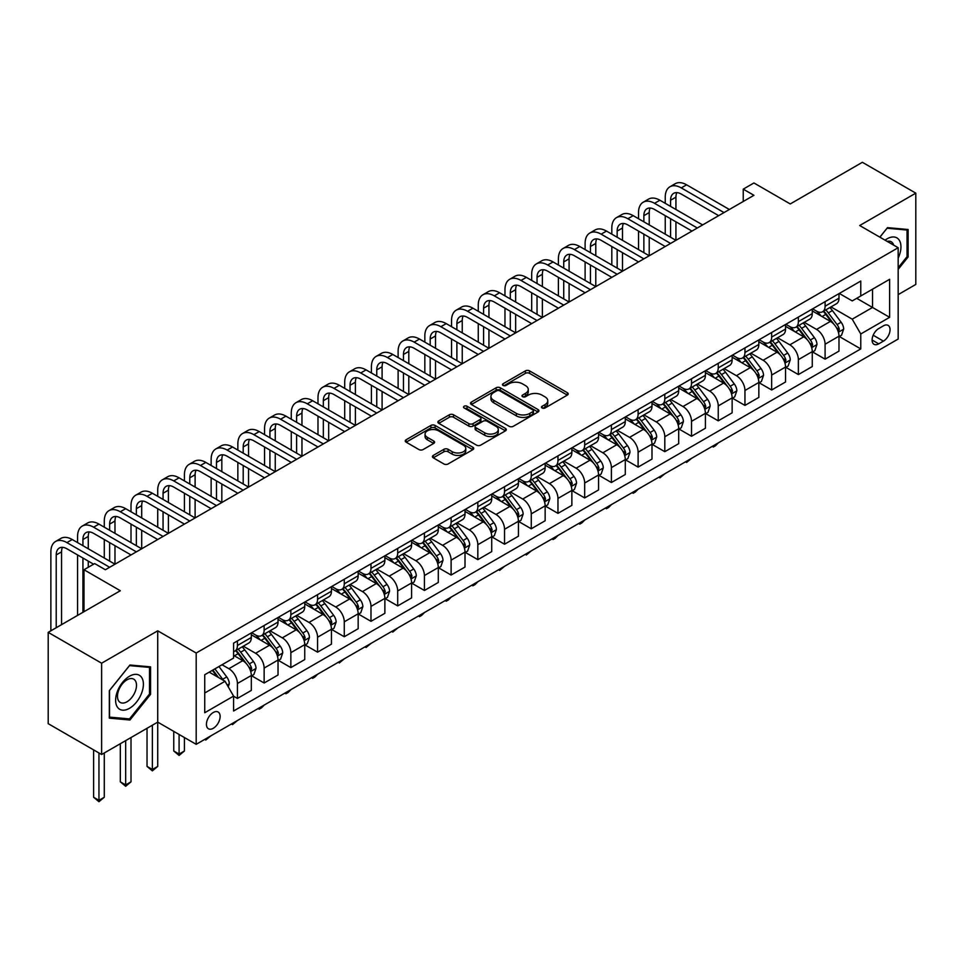 <?xml version="1.0" encoding="UTF-8"?>
<svg xmlns="http://www.w3.org/2000/svg" width="964" height="964" viewBox="0 0 964 964"><rect width="100%" height="100%" fill="white"/><g stroke="black" fill="none" stroke-linecap="round" stroke-linejoin="round"><path stroke-width="1.45" d="M542.105 407.977A2.073 1.193 0 0 0 545.046 407.977L567.326 395.107A2.964 1.711 0 0 0 568.206 393.902A2.964 1.711 0 0 0 567.326 392.685L529.573 370.887A2.964 1.711 0 0 0 525.38 370.887L503.1 383.756A2.073 1.193 0 0 0 502.485 384.6A2.073 1.193 0 0 0 503.1 385.455A2.073 1.193 0 0 0 506.028 385.455L508.92 383.793A9.495 5.483 0 0 1 522.343 383.793L525.488 385.6A9.495 5.483 0 0 1 528.26 389.48A9.495 5.483 0 0 1 525.488 393.36L522.596 395.023A2.073 1.193 0 0 0 521.994 395.867A2.073 1.193 0 0 0 522.596 396.71A2.073 1.193 0 0 0 525.537 396.71L528.417 395.047A9.495 5.483 0 0 1 541.84 395.047L544.997 396.867A9.495 5.483 0 0 1 547.769 400.747A9.495 5.483 0 0 1 544.997 404.615L542.105 406.278A2.073 1.193 0 0 0 541.503 407.133A2.073 1.193 0 0 0 542.105 407.977L542.105 406.278M213.285 728.29A9.676 5.579 120 0 0 219.599 719.771A9.676 5.579 120 0 0 218.117 712.01A9.676 5.579 120 0 0 213.285 712.492A9.676 5.579 120 0 0 206.959 721.012A9.676 5.579 120 0 0 208.441 728.772A9.676 5.579 120 0 0 213.285 728.29M433.294 455.418A2.964 1.711 0 0 0 432.426 456.635A2.964 1.711 0 0 0 433.294 457.84L443.886 463.961A2.964 1.711 0 0 0 448.091 463.961L472.842 449.67A2.964 1.711 0 0 0 473.71 448.453A2.964 1.711 0 0 0 472.842 447.248L435.077 425.449A2.964 1.711 0 0 0 430.884 425.449L406.133 439.741A2.964 1.711 0 0 0 405.266 440.946A2.964 1.711 0 0 0 406.133 442.163L418.93 449.549A2.964 1.711 0 0 0 423.124 449.549L433.716 443.428A2.964 1.711 0 0 0 434.583 442.223A2.964 1.711 0 0 0 433.716 441.006L427.377 437.343A7.941 4.579 0 0 1 425.052 434.101A7.941 4.579 0 0 1 429.944 429.872A7.941 4.579 0 0 1 438.596 430.872L463.455 445.211A7.941 4.579 0 0 1 465.769 448.453A7.941 4.579 0 0 1 460.876 452.694A7.941 4.579 0 0 1 452.224 451.694L448.091 449.308A2.964 1.711 0 0 0 443.886 449.308L433.294 455.418L433.294 457.84L443.886 451.767L443.886 449.308M898.171 294.623L915.8 284.44L915.8 193.149L862.382 162.301L790.251 203.946L753.932 182.967L743.244 189.137L753.932 195.306L105.365 569.748L94.677 563.578L83.989 569.748L83.989 611.694M101.618 663.208L101.618 754.511L157.722 722.12L157.722 630.817L101.618 663.208L48.2 632.36L120.319 590.727L83.989 569.748M157.722 630.817L196.186 653.026L898.171 247.736L898.171 339.039L196.186 744.329L196.186 653.026M915.8 193.149L859.707 225.528L898.171 247.736M509.125 426.293A2.964 1.711 0 0 0 513.318 426.293L538.069 412.002A2.964 1.711 0 0 0 538.936 410.797A2.964 1.711 0 0 0 538.069 409.579L500.316 387.781A2.964 1.711 0 0 0 496.123 387.781L471.372 402.072A2.964 1.711 0 0 0 470.504 403.289A2.964 1.711 0 0 0 471.372 404.494L509.125 426.293M464.961 408.423A2.073 1.193 0 0 1 467.07 408.724L505.413 430.86L480.699 445.127A2.964 1.711 0 0 1 476.505 445.127L438.753 423.329L438.753 420.907A2.964 1.711 0 0 0 437.885 422.112A2.964 1.711 0 0 0 438.753 423.329M438.753 420.907L449.344 414.785A2.964 1.711 0 0 1 453.538 414.785L468.853 423.63A2.964 1.711 0 0 0 473.047 423.63L480.072 419.569A2.964 1.711 0 0 0 480.94 418.364A2.964 1.711 0 0 0 480.072 417.147L464.13 407.953A2.073 1.193 0 0 1 463.527 407.097A2.073 1.193 0 0 1 464.805 405.989A2.073 1.193 0 0 1 467.07 406.254L505.449 428.414A2.964 1.711 0 0 1 506.317 429.631A2.964 1.711 0 0 1 505.449 430.836L505.449 428.414M101.618 754.511L48.2 723.663L48.2 632.36M883.422 325.832L878.722 328.555A9.363 5.41 120 0 0 872.601 336.81A9.363 5.41 120 0 0 874.035 344.317A9.363 5.41 120 0 0 878.722 343.847L883.422 341.136A9.363 5.41 120 0 0 889.543 332.881A9.363 5.41 120 0 0 888.109 325.374A9.363 5.41 120 0 0 883.422 325.832M839.295 293.454L852.224 300.913L860.768 295.984L860.768 281.054L233.577 643.157L233.577 658.087L204.73 674.74L204.73 712.745L233.577 696.092L233.577 711.01L860.768 348.908L860.768 333.978L852.224 319.168L830.98 306.901M860.768 295.984L889.627 279.319L889.627 317.325L860.768 333.978M152.372 725.205L152.372 769.501L157.722 766.416L157.722 722.12L196.186 744.329M743.244 189.137L743.244 201.476M856.719 298.322L872.528 307.456L872.528 289.188L889.627 279.319M852.224 319.168L872.528 307.456L889.627 317.325M204.73 693.008L225.034 681.283L209.224 672.149M233.577 696.213L237.421 698.43L237.421 683.5A12.086 6.977 -120 0 0 228.878 668.703L222.045 664.75M237.421 698.43L251.315 690.417L251.315 675.487A12.086 6.977 -120 0 0 242.771 660.677L233.577 655.375M251.64 675.788L264.136 683.006L264.136 668.076A12.086 6.977 -120 0 0 255.593 653.279L243.314 646.193M264.136 683.006L278.03 674.993L278.03 660.063A12.086 6.977 -120 0 0 269.486 645.253L251.315 634.77M278.355 660.364L290.851 667.582L290.851 652.664A12.086 6.977 -120 0 0 282.307 637.855L270.028 630.769M290.851 667.582L304.745 659.569L304.745 644.639A12.086 6.977 -120 0 0 296.189 629.829L278.03 619.346M305.058 644.952L317.566 652.17L317.566 637.24A12.086 6.977 -120 0 0 309.01 622.431L296.743 615.345M317.566 652.17L331.447 644.145L331.447 629.215A12.086 6.977 -120 0 0 322.904 614.417L304.745 603.922M331.773 629.528L344.269 636.746L344.269 621.816A12.086 6.977 -120 0 0 335.725 607.007L323.458 599.921M344.269 636.746L358.162 628.721L358.162 613.791A12.086 6.977 -120 0 0 349.619 598.993L331.447 588.498M358.488 614.104L370.983 621.322L370.983 606.392A12.086 6.977 -120 0 0 362.44 591.583L350.161 584.497M370.983 621.322L384.877 613.297L384.877 598.379A12.086 6.977 -120 0 0 376.334 583.569L358.162 573.086M385.19 598.68L397.698 605.898L397.698 590.968A12.086 6.977 -120 0 0 389.155 576.171L376.876 569.085M397.698 605.898L411.592 597.885L411.592 582.955A12.086 6.977 -120 0 0 403.036 568.145L384.877 557.662M411.905 583.256L424.413 590.474L424.413 575.544A12.086 6.977 -120 0 0 415.858 560.747L403.591 553.661M424.413 590.474L438.295 582.461L438.295 567.531A12.086 6.977 -120 0 0 429.751 552.721L411.592 542.238M438.62 567.832L451.116 575.05L451.116 560.132A12.086 6.977 -120 0 0 442.572 545.323L430.306 538.237M451.116 575.05L465.01 567.037L465.01 552.107A12.086 6.977 -120 0 0 456.466 537.297L438.295 526.814M465.335 552.42L477.831 559.638L477.831 544.708A12.086 6.977 -120 0 0 469.287 529.899L457.008 522.813M477.831 559.638L491.724 551.613L491.724 536.683A12.086 6.977 -120 0 0 483.181 521.886L465.01 511.39M492.038 536.996L504.546 544.214L504.546 529.284A12.086 6.977 -120 0 0 496.002 514.475L483.723 507.389M504.546 544.214L518.439 536.189L518.439 521.259A12.086 6.977 -120 0 0 509.884 506.462L491.724 495.966M518.753 521.572L531.26 528.79L531.26 513.86A12.086 6.977 -120 0 0 522.705 499.051L510.438 491.965M531.26 528.79L545.142 520.765L545.142 505.847A12.086 6.977 -120 0 0 536.599 491.038L518.439 480.554M545.467 506.148L557.963 513.366L557.963 498.436A12.086 6.977 -120 0 0 549.42 483.639L537.153 476.553M557.963 513.366L571.857 505.353L571.857 490.423A12.086 6.977 -120 0 0 563.313 475.613L545.142 465.13M572.182 490.724L584.678 497.942L584.678 483.012A12.086 6.977 -120 0 0 576.135 468.215L563.856 461.129M584.678 497.942L598.572 489.929L598.572 474.999A12.086 6.977 -120 0 0 590.028 460.19L571.857 449.706M598.885 475.3L611.393 482.518L611.393 467.6A12.086 6.977 -120 0 0 602.849 452.791L590.571 445.705M611.393 482.518L625.287 474.505L625.287 459.575A12.086 6.977 -120 0 0 616.731 444.766L598.572 434.282M625.6 459.888L638.108 467.106L638.108 452.176A12.086 6.977 -120 0 0 629.552 437.367L617.285 430.281M638.108 467.106L651.989 459.081L651.989 444.151A12.086 6.977 -120 0 0 643.446 429.354L625.287 418.858M652.315 444.464L664.811 451.682L664.811 436.752A12.086 6.977 -120 0 0 656.267 421.943L644 414.857M664.811 451.682L678.704 443.657L678.704 428.727A12.086 6.977 -120 0 0 670.161 413.93L651.989 403.434M679.03 429.04L691.525 436.258L691.525 421.328A12.086 6.977 -120 0 0 682.982 406.519L670.703 399.433M691.525 436.258L705.419 428.233L705.419 413.315A12.086 6.977 -120 0 0 696.876 398.506L678.704 388.022M705.732 413.616L718.24 420.834L718.24 405.904A12.086 6.977 -120 0 0 709.697 391.107L697.418 384.021M718.24 420.834L732.134 412.821L732.134 397.891A12.086 6.977 -120 0 0 723.578 383.082L705.419 372.598M732.447 398.192L744.955 405.41L744.955 390.48A12.086 6.977 -120 0 0 736.4 375.683L724.133 368.597M744.955 405.41L758.837 397.397L758.837 382.467A12.086 6.977 -120 0 0 750.293 367.658L732.134 357.174M759.162 382.78L771.658 389.986L771.658 375.068A12.086 6.977 -120 0 0 763.114 360.259L750.848 353.173M771.658 389.986L785.552 381.973L785.552 367.043A12.086 6.977 -120 0 0 777.008 352.234L758.837 341.75M785.877 367.356L798.373 374.574L798.373 359.644A12.086 6.977 -120 0 0 789.829 344.835L777.55 337.749M798.373 374.574L812.266 366.549L812.266 351.619A12.086 6.977 -120 0 0 803.723 336.822L785.552 326.326M812.58 351.932L825.088 359.15L825.088 344.22A12.086 6.977 -120 0 0 816.544 329.411L804.265 322.325M825.088 359.15L838.981 351.125L838.981 336.195A12.086 6.977 -120 0 0 830.426 321.398L812.266 310.902M812.58 308.878L816.544 311.155A12.086 6.977 -120 0 0 822.581 311.758A12.086 6.977 -120 0 0 825.088 306.215L825.088 301.66M785.877 324.29L789.829 326.579A12.086 6.977 -120 0 0 795.866 327.17A12.086 6.977 -120 0 0 798.373 321.639L798.373 317.072M759.162 339.714L763.114 342.003A12.086 6.977 -120 0 0 769.164 342.594A12.086 6.977 -120 0 0 771.658 337.063L771.658 332.496M732.447 355.138L736.4 357.415A12.086 6.977 -120 0 0 742.449 358.018A12.086 6.977 -120 0 0 744.955 352.487L744.955 347.92M705.732 370.562L709.697 372.839A12.086 6.977 -120 0 0 715.734 373.442A12.086 6.977 -120 0 0 718.24 367.911L718.24 363.344M679.03 385.986L682.982 388.263A12.086 6.977 -120 0 0 689.019 388.866A12.086 6.977 -120 0 0 691.525 383.335L691.525 378.768M652.315 401.398L656.267 403.687A12.086 6.977 -120 0 0 662.316 404.29A12.086 6.977 -120 0 0 664.811 398.747L664.811 394.192M625.6 416.822L629.552 419.111A12.086 6.977 -120 0 0 635.601 419.702A12.086 6.977 -120 0 0 638.108 414.171L638.108 409.604M598.885 432.246L602.849 434.535A12.086 6.977 -120 0 0 608.887 435.126A12.086 6.977 -120 0 0 611.393 429.595L611.393 425.028M572.182 447.67L576.135 449.947A12.086 6.977 -120 0 0 582.172 450.55A12.086 6.977 -120 0 0 584.678 445.019L584.678 440.452M545.467 463.094L549.42 465.371A12.086 6.977 -120 0 0 555.469 465.974A12.086 6.977 -120 0 0 557.963 460.443L557.963 455.876M518.753 478.518L522.705 480.795A12.086 6.977 -120 0 0 528.754 481.398A12.086 6.977 -120 0 0 531.26 475.867L531.26 471.3M492.038 493.93L496.002 496.219A12.086 6.977 -120 0 0 502.039 496.822A12.086 6.977 -120 0 0 504.546 491.279L504.546 486.712M465.335 509.353L469.287 511.643A12.086 6.977 -120 0 0 475.324 512.233A12.086 6.977 -120 0 0 477.831 506.703L477.831 502.136M438.62 524.778L442.572 527.067A12.086 6.977 -120 0 0 448.622 527.657A12.086 6.977 -120 0 0 451.116 522.127L451.116 517.56M411.905 540.202L415.858 542.479A12.086 6.977 -120 0 0 421.907 543.081A12.086 6.977 -120 0 0 424.413 537.551L424.413 532.984M385.19 555.626L389.155 557.903A12.086 6.977 -120 0 0 395.192 558.505A12.086 6.977 -120 0 0 397.698 552.975L397.698 548.408M358.488 571.049L362.44 573.327A12.086 6.977 -120 0 0 368.477 573.929A12.086 6.977 -120 0 0 370.983 568.386L370.983 563.832M331.773 586.461L335.725 588.751A12.086 6.977 -120 0 0 341.774 589.353A12.086 6.977 -120 0 0 344.269 583.81L344.269 579.244M305.058 601.885L309.01 604.175A12.086 6.977 -120 0 0 315.059 604.765A12.086 6.977 -120 0 0 317.566 599.234L317.566 594.668M278.343 617.309L282.307 619.599A12.086 6.977 -120 0 0 288.344 620.189A12.086 6.977 -120 0 0 290.851 614.658L290.851 610.091M251.64 632.733L255.593 635.011A12.086 6.977 -120 0 0 261.63 635.613A12.086 6.977 -120 0 0 264.136 630.082L264.136 625.516M839.295 336.508L860.768 348.908M822.581 311.758L836.475 303.732A12.086 6.977 -120 0 0 838.981 298.201L838.981 293.634M795.866 327.17L809.76 319.156A12.086 6.977 -120 0 0 812.266 313.625L812.266 309.058M769.164 342.594L783.045 334.58A12.086 6.977 -120 0 0 785.552 329.049L785.552 324.482M742.449 358.018L756.342 350.004A12.086 6.977 -120 0 0 758.837 344.461L758.837 339.906M715.734 373.442L729.628 365.416A12.086 6.977 -120 0 0 732.134 359.885L732.134 355.318M689.019 388.866L702.913 380.84A12.086 6.977 -120 0 0 705.419 375.309L705.419 370.742M662.316 404.29L676.198 396.264A12.086 6.977 -120 0 0 678.704 390.733L678.704 386.166M635.601 419.702L649.495 411.688A12.086 6.977 -120 0 0 651.989 406.157L651.989 401.59M608.887 435.126L622.78 427.112A12.086 6.977 -120 0 0 625.287 421.581L625.287 417.014M582.172 450.55L596.065 442.536A12.086 6.977 -120 0 0 598.572 436.993L598.572 432.426M555.469 465.974L569.35 457.948A12.086 6.977 -120 0 0 571.857 452.417L571.857 447.85M528.754 481.398L542.648 473.372A12.086 6.977 -120 0 0 545.142 467.841L545.142 463.274M502.039 496.822L515.933 488.796A12.086 6.977 -120 0 0 518.439 483.265L518.439 478.698M475.324 512.233L489.218 504.22A12.086 6.977 -120 0 0 491.724 498.689L491.724 494.122M448.622 527.657L462.503 519.644A12.086 6.977 -120 0 0 465.01 514.101L465.01 509.546M421.907 543.081L435.8 535.068A12.086 6.977 -120 0 0 438.295 529.525L438.295 524.958M395.192 558.505L409.085 550.48A12.086 6.977 -120 0 0 411.592 544.949L411.592 540.382M368.477 573.929L382.371 565.904A12.086 6.977 -120 0 0 384.877 560.373L384.877 555.806M341.774 589.353L355.656 581.328A12.086 6.977 -120 0 0 358.162 575.797L358.162 571.23M315.059 604.765L328.953 596.752A12.086 6.977 -120 0 0 331.447 591.221L331.447 586.654M288.344 620.189L302.238 612.176A12.086 6.977 -120 0 0 304.745 606.633L304.745 602.078M261.63 635.613L275.523 627.6A12.086 6.977 -120 0 0 278.03 622.057L278.03 617.49M233.577 651.519A12.086 6.977 -120 0 0 234.927 651.037L248.808 643.012A12.086 6.977 -120 0 0 251.315 637.481L251.315 632.914M234.927 651.037A12.086 6.977 -120 0 0 237.421 645.506L237.421 640.94M225.034 681.283L233.577 696.092M898.171 269.342L908.112 256.978L908.112 229.492L887.483 227.649L879.843 237.156M109.318 718.156L129.935 720L150.565 694.345L150.565 666.859L129.935 665.015L109.318 690.67L109.318 718.156M907.04 256.364L908.112 256.978M149.492 693.731L150.565 694.345M127.754 718.746L129.935 720M542.937 408.266L544.997 407.085A9.495 5.483 0 0 0 547.769 403.205L547.769 400.747M528.26 389.48L528.26 391.95A9.495 5.483 0 0 1 525.488 395.818L523.428 397.011M567.326 392.685L567.326 395.107L529.573 373.357A2.964 1.711 0 0 0 525.38 373.357L503.919 385.745M538.033 412.026L500.316 390.251A2.964 1.711 0 0 0 496.123 390.251L471.408 404.519L471.372 402.072M532.827 411.64A2.073 1.193 0 0 0 533.429 410.797A2.073 1.193 0 0 0 532.827 409.941L499.689 390.818A2.073 1.193 0 0 0 496.749 390.818L493.713 392.565A9.495 5.483 0 0 0 490.929 396.445A9.495 5.483 0 0 0 493.713 400.313L516.367 413.399A9.495 5.483 0 0 0 529.79 413.399L532.827 411.64L532.827 414.11A2.073 1.193 0 0 0 533.429 413.267L533.429 410.797M490.929 396.445L490.929 398.915A9.495 5.483 0 0 0 493.713 402.783L493.713 400.313M532.827 414.11L529.79 415.87A9.495 5.483 0 0 1 516.367 415.87L493.713 402.783M438.789 423.353L449.344 417.255L449.344 414.785M480.94 418.364L480.94 420.834A2.964 1.711 0 0 1 480.072 422.039L473.047 426.1A2.964 1.711 0 0 1 468.853 426.1L453.538 417.255A2.964 1.711 0 0 0 449.344 417.255M484.735 432.8A7.941 4.579 0 0 0 493.387 433.8A7.941 4.579 0 0 0 498.292 429.558A7.941 4.579 0 0 0 495.966 426.329L487.206 421.268A2.964 1.711 0 0 0 483.012 421.268L475.987 425.329A2.964 1.711 0 0 0 475.119 426.534A2.964 1.711 0 0 0 475.987 427.751L484.735 432.8L484.735 435.27A7.941 4.579 0 0 0 493.387 436.27A7.941 4.579 0 0 0 498.292 432.029L498.292 429.558M475.119 426.534L475.119 429.004A2.964 1.711 0 0 0 475.987 430.221L475.987 427.751M484.735 435.27L475.987 430.221M465.769 448.453L465.769 450.923A7.941 4.579 0 0 1 460.876 455.153A7.941 4.579 0 0 1 452.224 454.164L448.091 451.767A2.964 1.711 0 0 0 443.886 451.767M425.052 434.101L425.052 436.572A7.941 4.579 0 0 0 427.377 439.813L427.377 437.343M433.68 443.452L427.377 439.813M472.794 449.694L435.077 427.92A2.964 1.711 0 0 0 430.884 427.92L406.169 442.187L406.133 439.741M838.981 336.689L841.536 335.219L843.681 329.049A8.013 4.627 -120 0 0 841.126 322.229L832.39 310.565A23.124 13.351 -120 0 0 829.871 307.552M821.183 316.059A23.124 13.351 -120 0 0 816.448 311.107M838.246 331.785L839.355 329.387A8.013 4.627 -120 0 0 837.065 324.567L828.329 312.914A23.124 13.351 -120 0 0 825.811 309.89M823.654 311.131A19.196 11.074 60 0 1 826.811 314.71L834.197 324.579M823.244 311.372A23.124 13.351 60 0 1 825.762 314.397L831.571 322.145M718.385 442.838L715.457 445.766L713.324 446.995L712.251 446.38M713.324 445.754L713.324 446.995M665.244 203.32L665.244 197.15A22.666 13.086 60 0 1 669.932 186.775L675.282 183.69A22.666 13.086 60 0 1 686.609 184.823L729.35 209.489M669.932 186.775A22.666 13.086 60 0 1 681.271 187.908L724.012 212.574M718.662 215.659L681.271 194.065A15.111 8.724 -120 0 0 673.716 193.318A15.111 8.724 -120 0 0 670.583 200.235L670.583 206.404M676.873 192.631A15.111 8.724 -120 0 0 675.933 197.15L675.933 209.489M670.583 218.744L670.583 237.252M675.933 221.828L675.933 240.337L633.191 215.659L627.841 218.744L670.583 243.422M665.244 234.168L665.244 215.659M812.266 352.113L814.833 350.631L816.966 344.461A8.013 4.627 -120 0 0 814.411 337.641L805.675 325.989A23.124 13.351 -120 0 0 803.157 322.964M794.469 331.483A23.124 13.351 -120 0 0 789.733 326.531M811.531 347.209L812.64 344.811A8.013 4.627 -120 0 0 810.35 339.991L801.614 328.338A23.124 13.351 -120 0 0 799.096 325.314M796.939 326.555A19.196 11.074 60 0 1 800.096 330.134L807.483 340.003M796.529 326.796A23.124 13.351 60 0 1 799.06 329.821L804.856 337.569M691.67 458.262L686.609 462.419L685.537 461.792M686.609 461.178L686.609 462.419M785.552 367.537L788.118 366.055L790.251 359.885A8.013 4.627 -120 0 0 787.696 353.065L778.972 341.413A23.124 13.351 -120 0 0 776.442 338.388M767.766 346.895A23.124 13.351 -120 0 0 763.03 341.943M784.829 362.633L785.925 360.235A8.013 4.627 -120 0 0 783.636 355.415L774.911 343.762A23.124 13.351 -120 0 0 772.381 340.738M770.236 341.979A19.196 11.074 60 0 1 773.381 345.558L780.768 355.427M769.814 342.22A23.124 13.351 60 0 1 772.345 345.233L778.141 352.981M664.955 473.686L659.906 477.843L658.834 477.216M659.906 476.602L659.906 477.843M758.837 382.961L761.403 381.479L763.536 375.309A8.013 4.627 -120 0 0 760.982 368.489L752.257 356.837A23.124 13.351 -120 0 0 749.727 353.812M741.051 362.319A23.124 13.351 -120 0 0 736.315 357.367M758.114 378.057L759.222 375.647A8.013 4.627 -120 0 0 756.921 370.839L748.197 359.174A23.124 13.351 -120 0 0 745.666 356.162M743.521 357.403A19.196 11.074 60 0 1 746.666 360.982L754.065 370.839M743.111 357.644A23.124 13.351 60 0 1 745.63 360.657L751.438 368.405M638.24 489.11L635.324 492.026L633.191 493.255L632.119 492.64M633.191 492.026L633.191 493.255M638.529 218.744L638.529 212.574A22.666 13.086 60 0 1 643.229 202.199L648.567 199.114A22.666 13.086 60 0 1 659.906 200.235L702.636 224.913M643.229 202.199A22.666 13.086 60 0 1 654.556 203.32L697.297 227.998M691.959 231.083L654.556 209.489A15.111 8.724 -120 0 0 647.001 208.742A15.111 8.724 -120 0 0 643.868 215.659L643.868 221.828M650.158 208.043A15.111 8.724 -120 0 0 649.218 212.574L649.218 224.913M643.868 234.168L643.868 252.676M649.218 237.252L649.218 255.761L606.477 231.083L601.138 234.168L643.868 258.846M638.529 249.592L638.529 231.083M665.244 246.507L627.841 224.913A15.111 8.724 -120 0 0 620.286 224.166A15.111 8.724 -120 0 0 617.165 231.083L617.165 237.252M623.455 223.467A15.111 8.724 -120 0 0 622.503 227.998L622.503 240.337M617.165 249.592L617.165 268.1M622.503 252.676L622.503 271.185L579.762 246.507L574.423 249.592L617.165 274.27M611.815 265.016L611.815 246.507M611.815 234.168L611.815 227.998A22.666 13.086 60 0 1 616.514 217.623A22.666 13.086 60 0 1 627.841 218.744M616.514 217.623L621.852 214.538A22.666 13.086 60 0 1 633.191 215.659M638.529 261.931L601.138 240.337A15.111 8.724 -120 0 0 593.583 239.59A15.111 8.724 -120 0 0 590.45 246.507L590.45 252.676M596.74 238.891A15.111 8.724 -120 0 0 595.788 243.422L595.788 255.761M590.45 265.016L590.45 283.512M595.788 268.1L595.788 286.597L553.059 261.931L547.709 265.016L590.45 289.682M585.112 280.44L585.112 261.931M585.112 249.592L585.112 243.422A22.666 13.086 60 0 1 589.799 233.047A22.666 13.086 60 0 1 601.138 234.168M589.799 233.047L595.149 229.962A22.666 13.086 60 0 1 606.477 231.083M732.134 398.385L734.689 396.903L736.833 390.733A8.013 4.627 -120 0 0 734.279 383.913L725.543 372.261A23.124 13.351 -120 0 0 723.024 369.236M714.336 377.743A23.124 13.351 -120 0 0 709.6 372.791M731.399 393.481L732.507 391.071A8.013 4.627 -120 0 0 730.218 386.251L721.482 374.598A23.124 13.351 -120 0 0 718.963 371.574M716.806 372.827A19.196 11.074 60 0 1 719.963 376.406L727.35 386.263M716.397 373.056A23.124 13.351 60 0 1 718.915 376.081L724.723 383.829M611.538 504.521L608.609 507.45L606.477 508.679L605.404 508.064M606.477 507.45L606.477 508.679M611.815 277.355L574.423 255.761A15.111 8.724 -120 0 0 566.868 255.014A15.111 8.724 -120 0 0 563.735 261.931L563.735 268.1M570.025 254.315A15.111 8.724 -120 0 0 569.085 258.846L569.085 271.185M563.735 280.44L563.735 298.936M569.085 283.512L569.085 302.021L526.344 277.355L520.994 280.44L563.735 305.106M558.397 295.852L558.397 277.355M558.397 265.016L558.397 258.846A22.666 13.086 60 0 1 563.084 248.471A22.666 13.086 60 0 1 574.423 249.592M563.084 248.471L568.435 245.386A22.666 13.086 60 0 1 579.762 246.507M898.171 258.099A19.642 11.339 120 0 0 899.087 239.928A19.642 11.339 120 0 0 885.06 240.169M893.676 245.145A13.448 7.76 120 0 0 892.76 243.193A13.448 7.76 120 0 0 891.254 241.783A13.448 7.76 120 0 0 887.133 241.374M887.013 228.227L907.04 230.035L907.04 256.677L898.171 267.715M905.714 229.275L907.04 230.035M879.879 237.18L887.061 228.251M129.513 676.222A19.642 11.339 120 0 0 115.62 700.286A19.642 11.339 120 0 0 129.513 708.299A19.642 11.339 120 0 0 143.395 684.247A19.642 11.339 120 0 0 129.513 676.222M126.983 679.825A13.448 7.76 120 0 0 118.198 691.67A13.448 7.76 120 0 0 120.259 702.443A13.448 7.76 120 0 0 126.983 701.78A13.448 7.76 120 0 0 135.767 689.935A13.448 7.76 120 0 0 133.707 679.15A13.448 7.76 120 0 0 126.983 679.825M149.492 694.044L129.513 718.903L109.535 717.12L109.535 690.477L129.513 665.618L149.492 667.401L149.492 694.044M148.167 666.642L149.492 667.401M705.419 413.809L707.986 412.327L710.119 406.157A8.013 4.627 -120 0 0 707.564 399.337L698.828 387.673A23.124 13.351 -120 0 0 696.309 384.66M687.621 393.167A23.124 13.351 -120 0 0 682.886 388.215M704.684 408.893L705.793 406.495A8.013 4.627 -120 0 0 703.503 401.675L694.767 390.022A23.124 13.351 -120 0 0 692.248 386.998M690.091 388.239A19.196 11.074 60 0 1 693.249 391.83L700.635 401.687M689.682 388.48A23.124 13.351 60 0 1 692.212 391.505L698.008 399.253M584.823 519.945L581.907 522.874L579.762 524.103L578.689 523.488M579.762 522.874L579.762 524.103M678.704 429.221L681.271 427.751L683.404 421.581A8.013 4.627 -120 0 0 680.849 414.761L672.125 403.097A23.124 13.351 -120 0 0 669.594 400.084M660.918 408.591A23.124 13.351 -120 0 0 656.183 403.639M677.981 424.317L679.078 421.919A8.013 4.627 -120 0 0 676.788 417.099L668.064 405.446A23.124 13.351 -120 0 0 665.534 402.422M663.389 403.663A19.196 11.074 60 0 1 666.534 407.242L673.92 417.111M662.967 403.904A23.124 13.351 60 0 1 665.497 406.928L671.293 414.677M558.108 535.369L555.192 538.298L553.059 539.527L551.986 538.912M553.059 538.286L553.059 539.527M651.989 444.645L654.556 443.163L656.689 436.993A8.013 4.627 -120 0 0 654.134 430.173L645.41 418.521A23.124 13.351 -120 0 0 642.88 415.496M634.204 424.015A23.124 13.351 -120 0 0 629.468 419.063M651.266 439.741L652.375 437.343A8.013 4.627 -120 0 0 650.073 432.523L641.349 420.87A23.124 13.351 -120 0 0 638.819 417.846M636.674 419.087A19.196 11.074 60 0 1 639.819 422.666L647.218 432.535M636.264 419.328A23.124 13.351 60 0 1 638.783 422.353L644.591 430.101M531.393 550.793L526.344 554.951L525.272 554.324M526.344 553.71L526.344 554.951M625.287 460.069L627.841 458.587L629.986 452.417A8.013 4.627 -120 0 0 627.431 445.597L618.695 433.945A23.124 13.351 -120 0 0 616.177 430.92M607.489 439.427A23.124 13.351 -120 0 0 602.753 434.475M624.552 455.165L625.66 452.767A8.013 4.627 -120 0 0 623.371 447.947L614.634 436.294A23.124 13.351 -120 0 0 612.116 433.27M609.959 434.511A19.196 11.074 60 0 1 613.116 438.09L620.503 447.959M609.549 434.752A23.124 13.351 60 0 1 612.068 437.764L617.876 445.513M504.69 566.217L499.629 570.375L498.557 569.748M499.629 569.134L499.629 570.375M598.572 475.493L601.138 474.011L603.271 467.841A8.013 4.627 -120 0 0 600.717 461.021L591.98 449.369A23.124 13.351 -120 0 0 589.462 446.344M580.774 454.851A23.124 13.351 -120 0 0 576.038 449.899M597.837 470.589L598.945 468.179A8.013 4.627 -120 0 0 596.656 463.371L587.919 451.706A23.124 13.351 -120 0 0 585.401 448.694M583.244 449.935A19.196 11.074 60 0 1 586.401 453.514L593.788 463.371M582.834 450.164A23.124 13.351 60 0 1 585.365 453.188L591.161 460.937M477.975 581.641L475.059 584.558L472.914 585.787L471.842 585.172M472.914 584.558L472.914 585.787M585.112 292.767L547.709 271.185A15.111 8.724 -120 0 0 540.153 270.438A15.111 8.724 -120 0 0 537.032 277.355L537.032 283.512M543.31 269.739A15.111 8.724 -120 0 0 542.371 274.27L542.371 286.597M537.032 295.852L537.032 314.36M542.371 298.936L542.371 317.445L499.629 292.767L494.291 295.852L537.02 320.53M531.682 311.276L531.682 292.767M531.682 280.44L531.682 274.27A22.666 13.086 60 0 1 536.382 263.895A22.666 13.086 60 0 1 547.709 265.016M536.382 263.895L541.72 260.81A22.666 13.086 60 0 1 553.059 261.931M558.397 308.191L520.994 286.597A15.111 8.724 -120 0 0 513.438 285.85A15.111 8.724 -120 0 0 510.318 292.767L510.318 298.936M516.608 285.151A15.111 8.724 -120 0 0 515.656 289.682L515.656 302.021M510.318 311.276L510.318 329.784M515.656 314.36L515.656 332.869L472.914 308.191L467.576 311.276L510.318 335.954M504.967 326.7L504.967 308.191M504.967 295.852L504.967 289.682A22.666 13.086 60 0 1 509.667 279.307A22.666 13.086 60 0 1 520.994 280.44M509.667 279.307L515.005 276.222A22.666 13.086 60 0 1 526.344 277.355M531.682 323.615L494.291 302.021A15.111 8.724 -120 0 0 486.736 301.274A15.111 8.724 -120 0 0 483.603 308.191L483.603 314.36M489.893 300.575A15.111 8.724 -120 0 0 488.941 305.106L488.941 317.445M483.603 326.7L483.603 345.208M488.941 329.784L488.941 348.293L446.212 323.615L440.861 326.7L483.603 351.378M478.264 342.124L478.264 323.615M478.264 311.276L478.264 305.106A22.666 13.086 60 0 1 482.952 294.731A22.666 13.086 60 0 1 494.291 295.852M482.952 294.731L488.302 291.646A22.666 13.086 60 0 1 499.629 292.767M504.967 339.039L467.576 317.445A15.111 8.724 -120 0 0 460.021 316.698A15.111 8.724 -120 0 0 456.888 323.615L456.888 329.784M463.178 315.999A15.111 8.724 -120 0 0 462.238 320.53L462.238 332.869M456.888 342.124L456.888 360.632M462.238 345.208L462.238 363.717L419.497 339.039L414.146 342.124L456.888 366.802M451.55 357.548L451.55 339.039M451.55 326.7L451.55 320.53A22.666 13.086 60 0 1 456.237 310.155A22.666 13.086 60 0 1 467.576 311.276M456.237 310.155L461.587 307.07A22.666 13.086 60 0 1 472.914 308.191M478.264 354.463L440.861 332.869A15.111 8.724 -120 0 0 433.306 332.122A15.111 8.724 -120 0 0 430.185 339.039L430.185 345.208M436.463 331.423A15.111 8.724 -120 0 0 435.523 335.954L435.523 348.293M430.185 357.548L430.185 376.044M435.523 360.632L435.523 379.129L392.782 354.463L387.444 357.548L430.173 382.214M424.835 372.96L424.835 354.463M424.835 342.124L424.835 335.954A22.666 13.086 60 0 1 429.534 325.579A22.666 13.086 60 0 1 440.861 326.7M429.534 325.579L434.872 322.494A22.666 13.086 60 0 1 446.212 323.615M571.857 490.917L574.423 489.435L576.556 483.265A8.013 4.627 -120 0 0 574.002 476.445L565.278 464.793A23.124 13.351 -120 0 0 562.747 461.768M554.071 470.275A23.124 13.351 -120 0 0 549.335 465.323M571.134 486.013L572.23 483.603A8.013 4.627 -120 0 0 569.941 478.783L561.217 467.13A23.124 13.351 -120 0 0 558.686 464.106M556.541 465.359A19.196 11.074 60 0 1 559.686 468.938L567.073 478.795M556.12 465.588A23.124 13.351 60 0 1 558.65 468.612L564.458 476.361M451.26 597.053L448.344 599.982L446.212 601.211L445.139 600.596M446.212 599.982L446.212 601.211M451.55 369.887L414.146 348.293A15.111 8.724 -120 0 0 406.591 347.546A15.111 8.724 -120 0 0 403.47 354.463L403.47 360.632M409.76 346.847A15.111 8.724 -120 0 0 408.808 351.378L408.808 363.717M403.47 372.96L403.47 391.468M408.808 376.044L408.808 394.553L366.067 369.887L360.729 372.96L403.47 397.638M398.12 388.384L398.12 369.887M398.12 357.548L398.12 351.378A22.666 13.086 60 0 1 402.819 341.003A22.666 13.086 60 0 1 414.146 342.124M402.819 341.003L408.158 337.918A22.666 13.086 60 0 1 419.497 339.039M545.142 506.341L547.709 504.859L549.841 498.689A8.013 4.627 -120 0 0 547.287 491.869L538.563 480.205A23.124 13.351 -120 0 0 536.032 477.192M527.356 485.699A23.124 13.351 -120 0 0 522.621 480.747M544.419 501.425L545.528 499.027A8.013 4.627 -120 0 0 543.226 494.207L534.502 482.554A23.124 13.351 -120 0 0 531.971 479.53M529.826 480.771A19.196 11.074 60 0 1 532.971 484.362L540.37 494.219M529.417 481.012A23.124 13.351 60 0 1 531.935 484.036L537.743 491.785M424.546 612.477L421.63 615.406L419.497 616.635L418.424 616.02M419.497 615.394L419.497 616.635M424.835 385.299L387.444 363.717A15.111 8.724 -120 0 0 379.888 362.958A15.111 8.724 -120 0 0 376.755 369.887L376.755 376.044M383.045 362.271A15.111 8.724 -120 0 0 382.093 366.802L382.093 379.129M376.755 388.384L376.755 406.892M382.093 391.468L382.093 409.977L339.364 385.299L334.014 388.384L376.755 413.062M371.417 403.808L371.417 385.299M371.417 372.96L371.417 366.802A22.666 13.086 60 0 1 376.105 356.415A22.666 13.086 60 0 1 387.444 357.548M376.105 356.415L381.455 353.342A22.666 13.086 60 0 1 392.782 354.463M518.439 521.753L520.994 520.271L523.139 514.101A8.013 4.627 -120 0 0 520.584 507.293L511.848 495.629A23.124 13.351 -120 0 0 509.329 492.616M500.641 501.123A23.124 13.351 -120 0 0 495.906 496.171M517.704 516.849L518.813 514.451A8.013 4.627 -120 0 0 516.523 509.631L507.787 497.978A23.124 13.351 -120 0 0 505.269 494.954M503.112 496.195A19.196 11.074 60 0 1 506.269 499.774L513.655 509.643M502.702 496.436A23.124 13.351 60 0 1 505.22 499.46L511.028 507.209M397.843 627.901L392.782 632.059L391.709 631.444M392.782 630.817L392.782 632.059M398.12 400.723L360.729 379.129A15.111 8.724 -120 0 0 353.173 378.382A15.111 8.724 -120 0 0 350.04 385.299L350.04 391.468M356.331 377.683A15.111 8.724 -120 0 0 355.391 382.214L355.391 394.553M350.04 403.808L350.04 422.316M355.391 406.892L355.391 425.401L312.649 400.723L307.299 403.808L350.04 428.486M344.702 419.232L344.702 400.723M344.702 388.384L344.702 382.214A22.666 13.086 60 0 1 349.39 371.839A22.666 13.086 60 0 1 360.729 372.96M349.39 371.839L354.74 368.754A22.666 13.086 60 0 1 366.067 369.887M491.724 537.177L494.291 535.695L496.424 529.525A8.013 4.627 -120 0 0 493.869 522.705L485.133 511.053A23.124 13.351 -120 0 0 482.615 508.028M473.927 516.547A23.124 13.351 -120 0 0 469.203 511.583M490.989 532.273L492.098 529.875A8.013 4.627 -120 0 0 489.808 525.055L481.072 513.402A23.124 13.351 -120 0 0 478.554 510.378M476.397 511.619A19.196 11.074 60 0 1 479.554 515.198L486.941 525.067M475.987 511.86A23.124 13.351 60 0 1 478.518 514.884L484.314 522.633M371.128 643.325L366.067 647.483L364.995 646.856M366.067 646.241L366.067 647.483M371.417 416.147L334.014 394.553A15.111 8.724 -120 0 0 326.459 393.806A15.111 8.724 -120 0 0 323.338 400.723L323.338 406.892M329.616 393.107A15.111 8.724 -120 0 0 328.676 397.638L328.676 409.977M323.338 419.232L323.338 437.74M328.676 422.316L328.676 440.825L285.934 416.147L280.596 419.232L323.338 443.91M317.987 434.656L317.987 416.147M317.987 403.808L317.987 397.638A22.666 13.086 60 0 1 322.687 387.263A22.666 13.086 60 0 1 334.014 388.384M322.687 387.263L328.025 384.178A22.666 13.086 60 0 1 339.364 385.299M465.01 552.601L467.576 551.119L469.709 544.949A8.013 4.627 -120 0 0 467.154 538.129L458.43 526.477A23.124 13.351 -120 0 0 455.9 523.452M447.224 531.959A23.124 13.351 -120 0 0 442.488 527.007M464.287 547.697L465.383 545.287A8.013 4.627 -120 0 0 463.094 540.479L454.369 528.814A23.124 13.351 -120 0 0 451.839 525.802M449.694 527.043A19.196 11.074 60 0 1 452.839 530.622L460.226 540.491M449.272 527.284A23.124 13.351 60 0 1 451.803 530.296L457.611 538.045M344.413 658.749L339.364 662.907L338.292 662.28M339.364 661.666L339.364 662.907M344.702 431.571L307.299 409.977A15.111 8.724 -120 0 0 299.744 409.23A15.111 8.724 -120 0 0 296.623 416.147L296.623 422.316M302.913 408.531A15.111 8.724 -120 0 0 301.961 413.062L301.961 425.401M296.623 434.656L296.623 453.164M301.961 437.74L301.961 456.249L259.22 431.571L253.881 434.656L296.623 459.334M291.273 450.08L291.273 431.571M291.273 419.232L291.273 413.062A22.666 13.086 60 0 1 295.972 402.687A22.666 13.086 60 0 1 307.299 403.808M295.972 402.687L301.31 399.602A22.666 13.086 60 0 1 312.649 400.723M438.295 568.025L440.861 566.543L442.994 560.373A8.013 4.627 -120 0 0 440.44 553.553L431.715 541.901A23.124 13.351 -120 0 0 429.185 538.876M420.509 547.383A23.124 13.351 -120 0 0 415.773 542.431M437.572 563.121L438.68 560.711A8.013 4.627 -120 0 0 436.379 555.903L427.654 544.238A23.124 13.351 -120 0 0 425.124 541.226M422.979 542.467A19.196 11.074 60 0 1 426.124 546.046L433.523 555.903M422.569 542.696A23.124 13.351 60 0 1 425.088 545.72L430.896 553.469M317.698 674.173L314.782 677.09L312.649 678.319L311.577 677.704M312.649 677.09L312.649 678.319M317.987 446.995L280.596 425.401A15.111 8.724 -120 0 0 273.041 424.654A15.111 8.724 -120 0 0 269.908 431.571L269.908 437.74M276.198 423.955A15.111 8.724 -120 0 0 275.246 428.486L275.246 440.825M269.908 450.08L269.908 468.576M275.246 453.164L275.246 471.661L232.517 446.995L227.167 450.08L269.908 474.746M264.57 465.492L264.57 446.995M264.57 434.656L264.57 428.486A22.666 13.086 60 0 1 269.257 418.111A22.666 13.086 60 0 1 280.596 419.232M269.257 418.111L274.607 415.026A22.666 13.086 60 0 1 285.934 416.147M411.592 583.449L414.146 581.967L416.291 575.797A8.013 4.627 -120 0 0 413.737 568.977L405.001 557.325A23.124 13.351 -120 0 0 402.482 554.3M393.794 562.807A23.124 13.351 -120 0 0 389.058 557.855M410.857 578.545L411.965 576.135A8.013 4.627 -120 0 0 409.676 571.315L400.94 559.662A23.124 13.351 -120 0 0 398.421 556.638M396.264 557.879A19.196 11.074 60 0 1 399.421 561.47L406.808 571.327M395.855 558.12A23.124 13.351 60 0 1 398.373 561.144L404.181 568.893M290.995 689.585L288.067 692.514L285.934 693.743L284.862 693.128M285.934 692.514L285.934 693.743M384.877 598.861L387.444 597.391L389.577 591.221A8.013 4.627 -120 0 0 387.022 584.401L378.286 572.737A23.124 13.351 -120 0 0 375.767 569.724M367.079 578.231A23.124 13.351 -120 0 0 362.356 573.279M384.142 593.957L385.251 591.559A8.013 4.627 -120 0 0 382.961 586.739L374.225 575.086A23.124 13.351 -120 0 0 371.706 572.062M369.549 573.303A19.196 11.074 60 0 1 372.707 576.894L380.093 586.751M369.14 573.544A23.124 13.351 60 0 1 371.67 576.568L377.466 584.317M264.281 705.009L261.365 707.938L259.22 709.167L258.147 708.552M259.22 707.925L259.22 709.167M358.162 614.285L360.729 612.803L362.862 606.633A8.013 4.627 -120 0 0 360.307 599.825L351.583 588.161A23.124 13.351 -120 0 0 349.052 585.148M340.376 593.655A23.124 13.351 -120 0 0 335.641 588.703M357.439 609.381L358.536 606.983A8.013 4.627 -120 0 0 356.246 602.163L347.522 590.51A23.124 13.351 -120 0 0 344.992 587.486M342.847 588.727A19.196 11.074 60 0 1 345.992 592.306L353.378 602.175M342.425 588.968A23.124 13.351 60 0 1 344.955 591.992L350.763 599.741M237.566 720.433L232.517 724.591L231.444 723.976M232.517 723.349L232.517 724.591M331.447 629.709L334.014 628.227L336.147 622.057A8.013 4.627 -120 0 0 333.592 615.237L324.868 603.585A23.124 13.351 -120 0 0 322.338 600.56M313.662 609.079A23.124 13.351 -120 0 0 308.926 604.115M330.724 624.805L331.833 622.407A8.013 4.627 -120 0 0 329.531 617.587L320.807 605.934A23.124 13.351 -120 0 0 318.277 602.91M316.132 604.151A19.196 11.074 60 0 1 319.277 607.73L326.676 617.599M315.722 604.392A23.124 13.351 60 0 1 318.241 607.404L324.049 615.165M210.851 735.857L205.802 740.015L204.73 739.388M205.802 738.773L205.802 740.015M304.745 645.133L307.299 643.651L309.444 637.481A8.013 4.627 -120 0 0 306.889 630.661L298.153 619.009A23.124 13.351 -120 0 0 295.635 615.984M286.947 624.491A23.124 13.351 -120 0 0 282.211 619.539M304.009 640.229L305.118 637.819A8.013 4.627 -120 0 0 302.829 633.011L294.092 621.346A23.124 13.351 -120 0 0 291.574 618.334M289.417 619.575A19.196 11.074 60 0 1 292.574 623.154L299.961 633.023M289.007 619.816A23.124 13.351 60 0 1 291.526 622.828L297.334 630.577M179.087 734.46L179.087 754.077L184.425 750.992L184.425 737.544M184.425 750.992L179.087 755.439L173.749 750.992L173.749 731.375M173.749 750.992L179.087 754.077L179.087 755.439M291.273 462.407L253.881 440.825A15.111 8.724 -120 0 0 246.326 440.078A15.111 8.724 -120 0 0 243.193 446.995L243.193 453.164M249.483 439.379A15.111 8.724 -120 0 0 248.543 443.91L248.543 456.249M243.193 465.492L243.193 484M248.543 468.576L248.543 487.085L205.802 462.407L200.452 465.492L243.193 490.17M237.855 480.916L237.855 462.407M237.855 450.08L237.855 443.91A22.666 13.086 60 0 1 242.542 433.535A22.666 13.086 60 0 1 253.881 434.656M242.542 433.535L247.893 430.45A22.666 13.086 60 0 1 259.22 431.571M264.57 477.831L227.167 456.249A15.111 8.724 -120 0 0 219.611 455.49A15.111 8.724 -120 0 0 216.49 462.419L216.49 468.576M222.768 454.803A15.111 8.724 -120 0 0 221.828 459.334L221.828 471.661M216.49 480.916L216.49 499.424M221.828 484L221.828 502.509L179.087 477.831L173.749 480.916L216.49 505.594M211.14 496.339L211.14 477.831M211.14 465.492L211.14 459.334A22.666 13.086 60 0 1 215.84 448.947A22.666 13.086 60 0 1 227.167 450.08M215.84 448.947L221.178 445.862A22.666 13.086 60 0 1 232.517 446.995M237.855 493.255L200.452 471.661A15.111 8.724 -120 0 0 192.896 470.914A15.111 8.724 -120 0 0 189.775 477.831L189.775 484M196.066 470.215A15.111 8.724 -120 0 0 195.114 474.746L195.114 487.085M189.775 496.339L189.775 514.848M195.114 499.424L195.114 517.933L152.372 493.255L147.034 496.339L189.775 521.018M184.425 511.764L184.425 493.255M184.425 480.916L184.425 474.746A22.666 13.086 60 0 1 189.125 464.371A22.666 13.086 60 0 1 200.452 465.492M189.125 464.371L194.463 461.286A22.666 13.086 60 0 1 205.802 462.407M211.14 508.679L173.749 487.085A15.111 8.724 -120 0 0 166.194 486.338A15.111 8.724 -120 0 0 163.061 493.255L163.061 499.424M169.351 485.639A15.111 8.724 -120 0 0 168.399 490.17L168.399 502.509M163.061 511.764L163.061 530.272M168.399 514.848L168.399 533.357L125.669 508.679L120.319 511.764L163.061 536.442M157.722 527.188L157.722 508.679M157.722 496.339L157.722 490.17A22.666 13.086 60 0 1 162.41 479.795A22.666 13.086 60 0 1 173.749 480.916M162.41 479.795L167.76 476.71A22.666 13.086 60 0 1 179.087 477.831M184.425 524.103L147.034 502.509A15.111 8.724 -120 0 0 139.479 501.762A15.111 8.724 -120 0 0 136.346 508.679L136.346 514.848M142.636 501.063A15.111 8.724 -120 0 0 141.696 505.594L141.696 517.933M136.346 527.188L136.346 545.696M141.696 530.272L141.696 548.781L98.955 524.103L93.604 527.188L136.346 551.854M131.008 542.612L131.008 524.103M131.008 511.764L131.008 505.594A22.666 13.086 60 0 1 135.695 495.219A22.666 13.086 60 0 1 147.034 496.339M135.695 495.219L141.045 492.134A22.666 13.086 60 0 1 152.372 493.255M278.03 660.557L280.596 659.075L282.729 652.905A8.013 4.627 -120 0 0 280.175 646.085L271.438 634.433A23.124 13.351 -120 0 0 268.92 631.408M260.232 639.915A23.124 13.351 -120 0 0 255.508 634.963M277.295 655.653L278.403 653.243A8.013 4.627 -120 0 0 276.114 648.435L267.377 636.77A23.124 13.351 -120 0 0 264.859 633.758M262.702 634.999A19.196 11.074 60 0 1 265.859 638.578L273.246 648.435M262.292 635.228A23.124 13.351 60 0 1 264.823 638.252L270.619 646.001M157.722 766.416L152.372 770.851L147.034 766.416L147.034 728.29M147.034 766.416L152.372 769.501L152.372 770.851M157.722 539.527L120.319 517.933A15.111 8.724 -120 0 0 112.764 517.186A15.111 8.724 -120 0 0 109.643 524.103L109.643 530.272M115.921 516.487A15.111 8.724 -120 0 0 114.981 521.018L114.981 533.357M109.643 542.612L109.643 561.108M114.981 545.696L114.981 564.193L72.24 539.527L66.902 542.612L109.643 567.278M104.293 558.023L104.293 539.527M104.293 527.188L104.293 521.018A22.666 13.086 60 0 1 108.992 510.643A22.666 13.086 60 0 1 120.319 511.764M108.992 510.643L114.33 507.558A22.666 13.086 60 0 1 125.669 508.679M251.315 675.981L253.881 674.499L256.014 668.329A8.013 4.627 -120 0 0 253.46 661.509L244.736 649.856A23.124 13.351 -120 0 0 242.205 646.832M250.592 671.077L251.688 668.667A8.013 4.627 -120 0 0 249.399 663.847L240.675 652.194A23.124 13.351 -120 0 0 238.144 649.17M235.999 650.411A19.196 11.074 60 0 1 239.144 654.002L246.531 663.859M235.578 650.652A23.124 13.351 60 0 1 238.108 653.676L243.916 661.424M125.669 740.629L125.669 784.925L131.008 781.84L131.008 737.544M131.008 781.84L125.669 786.275L120.319 781.84L120.319 743.714M120.319 781.84L125.669 784.925L125.669 786.275M131.008 554.939L93.604 533.357A15.111 8.724 -120 0 0 86.049 532.61A15.111 8.724 -120 0 0 82.928 539.527L82.928 545.696M89.218 531.911A15.111 8.724 -120 0 0 88.266 536.442L88.266 548.781M82.928 558.023L82.928 612.309M88.266 561.108L88.266 567.278M77.578 615.394L77.578 554.939M77.578 542.612L77.578 536.442A22.666 13.086 60 0 1 82.277 526.067A22.666 13.086 60 0 1 93.604 527.188M82.277 526.067L87.616 522.982A22.666 13.086 60 0 1 98.955 524.103M228.239 686.838L229.299 683.753A8.013 4.627 -120 0 0 226.745 676.933L218.961 666.534M223.419 680.343A8.013 4.627 -120 0 0 222.684 679.271L214.9 668.871M212.887 670.028L218.491 677.499M212.333 670.354L217.081 676.692M98.955 752.968L98.955 800.337L104.293 797.252L104.293 752.968M104.293 797.252L98.955 801.699L93.604 797.252L93.604 749.884M93.604 797.252L98.955 800.337L98.955 801.699M93.604 564.193L66.902 548.781A15.111 8.724 -120 0 0 59.346 548.022A15.111 8.724 -120 0 0 56.213 554.939L56.213 627.733M62.503 547.335A15.111 8.724 -120 0 0 61.551 551.866L61.551 624.648M50.875 630.817L50.875 551.866A22.666 13.086 60 0 1 55.563 541.479A22.666 13.086 60 0 1 66.902 542.612M55.563 541.479L60.913 538.394A22.666 13.086 60 0 1 72.24 539.527M228.878 668.703L242.771 660.677M255.593 653.279L269.486 645.253M282.307 637.855L296.189 629.829M309.01 622.431L322.904 614.417M335.725 607.007L349.619 598.993M362.44 591.583L376.334 583.569M389.155 576.171L403.036 568.145M415.858 560.747L429.751 552.721M442.572 545.323L456.466 537.297M469.287 529.899L483.181 521.886M496.002 514.475L509.884 506.462M522.705 499.051L536.599 491.038M549.42 483.639L563.313 475.613M576.135 468.215L590.028 460.19M602.849 452.791L616.731 444.766M629.552 437.367L643.446 429.354M656.267 421.943L670.161 413.93M682.982 406.519L696.876 398.506M709.697 391.107L723.578 383.082M736.4 375.683L750.293 367.658M763.114 360.259L777.008 352.234M789.829 344.835L803.723 336.822M816.544 329.411L830.426 321.398M825.088 306.215L838.981 298.201M825.088 344.22L838.981 336.195M798.373 359.644L812.266 351.619M798.373 321.639L812.266 313.625M771.658 375.068L785.552 367.043M771.658 337.063L785.552 329.049M744.955 390.48L758.837 382.467M744.955 352.487L758.837 344.461M718.24 405.904L732.134 397.891M718.24 367.911L732.134 359.885M691.525 421.328L705.419 413.315M691.525 383.335L705.419 375.309M664.811 436.752L678.704 428.727M664.811 398.747L678.704 390.733M638.108 452.176L651.989 444.151M638.108 414.171L651.989 406.157M611.393 467.6L625.287 459.575M611.393 429.595L625.287 421.581M584.678 483.012L598.572 474.999M584.678 445.019L598.572 436.993M557.963 498.436L571.857 490.423M557.963 460.443L571.857 452.417M531.26 513.86L545.142 505.847M531.26 475.867L545.142 467.841M504.546 529.284L518.439 521.259M504.546 491.279L518.439 483.265M477.831 544.708L491.724 536.683M477.831 506.703L491.724 498.689M451.116 560.132L465.01 552.107M451.116 522.127L465.01 514.101M424.413 575.544L438.295 567.531M424.413 537.551L438.295 529.525M397.698 590.968L411.592 582.955M397.698 552.975L411.592 544.949M370.983 606.392L384.877 598.379M370.983 568.386L384.877 560.373M344.269 621.816L358.162 613.791M344.269 583.81L358.162 575.797M317.566 637.24L331.447 629.215M317.566 599.234L331.447 591.221M290.851 652.664L304.745 644.639M290.851 614.658L304.745 606.633M264.136 668.076L278.03 660.063M264.136 630.082L278.03 622.057M237.421 683.5L251.315 675.487M237.421 645.506L251.315 637.481M873.179 335.219L883.422 341.136M872.095 340.027L878.722 343.847M544.997 407.085L544.997 404.615M522.596 396.71L522.596 395.023M525.488 395.818L525.488 393.36M503.1 385.455L503.1 383.756M525.38 373.357L525.38 370.887M529.573 373.357L529.573 370.887M496.123 390.251L496.123 387.781M500.316 390.251L500.316 387.781M538.069 412.002L538.069 409.579M516.367 415.87L516.367 413.399M529.79 415.87L529.79 413.399M453.538 417.255L453.538 414.785M468.853 426.1L468.853 423.63M473.047 426.1L473.047 423.63M480.072 422.039L480.072 419.569M467.07 408.724L467.07 406.254M448.091 451.767L448.091 449.308M452.224 454.164L452.224 451.694M433.716 443.428L433.716 441.006M430.884 427.92L430.884 425.449M435.077 427.92L435.077 425.449M472.842 449.67L472.842 447.248M838.379 332.231L843.621 329.194M828.329 312.914L832.39 310.565M822.039 316.553L825.762 314.397M837.065 324.567L841.126 322.229M836.427 327.7L839.355 329.387M686.609 184.823L681.271 187.908M675.933 197.15L670.583 200.235M811.664 347.655L816.918 344.618M801.614 328.338L805.675 325.989M795.324 331.965L799.06 329.821M810.35 339.991L814.411 337.641M809.712 343.112L812.64 344.811M784.949 363.067L790.203 360.042M774.911 343.762L778.972 341.413M768.609 347.389L772.345 345.233M783.636 355.415L787.696 353.065M783.009 358.536L785.925 360.235M758.246 378.491L763.488 375.466M748.197 359.174L752.257 356.837M741.894 362.813L745.63 360.657M756.921 370.839L760.982 368.489M756.294 373.96L759.222 375.647M659.906 200.235L654.556 203.32M649.218 212.574L643.868 215.659M622.503 227.998L617.165 231.083M595.788 243.422L590.45 246.507M731.531 393.914L736.773 390.89M721.482 374.598L725.543 372.261M715.192 378.237L718.915 376.081M730.218 386.251L734.279 383.913M729.579 389.384L732.507 391.071M569.085 258.846L563.735 261.931M704.817 409.339L710.07 406.314M694.767 390.022L698.828 387.673M688.477 393.661L692.212 391.505M703.503 401.675L707.564 399.337M702.864 404.808L705.793 406.495M678.102 424.763L683.356 421.726M668.064 405.446L672.125 403.097M661.762 409.085L665.497 406.928M676.788 417.099L680.849 414.761M676.162 420.232L679.078 421.919M651.399 440.187L656.641 437.15M641.349 420.87L645.41 418.521M635.047 424.497L638.783 422.353M650.073 432.523L654.134 430.173M649.447 435.644L652.375 437.343M624.684 455.598L629.926 452.574M614.634 436.294L618.695 433.945M608.344 439.921L612.068 437.764M623.371 447.947L627.431 445.597M622.732 451.068L625.66 452.767M597.969 471.022L603.223 467.998M587.919 451.706L591.98 449.369M581.629 455.345L585.365 453.188M596.656 463.371L600.717 461.021M596.017 466.492L598.945 468.179M542.371 274.27L537.032 277.355M515.656 289.682L510.318 292.767M488.941 305.106L483.603 308.191M462.238 320.53L456.888 323.615M435.523 335.954L430.185 339.039M571.266 486.446L576.508 483.422M561.217 467.13L565.278 464.793M554.915 470.769L558.65 468.612M569.941 478.783L574.002 476.445M569.314 481.916L572.23 483.603M408.808 351.378L403.47 354.463M544.552 501.87L549.793 498.846M534.502 482.554L538.563 480.205M528.2 486.193L531.935 484.036M543.226 494.207L547.287 491.869M542.599 497.34L545.528 499.027M382.093 366.802L376.755 369.887M517.837 517.294L523.078 514.258M507.787 497.978L511.848 495.629M501.497 501.605L505.22 499.46M516.523 509.631L520.584 507.293M515.885 512.764L518.813 514.451M355.391 382.214L350.04 385.299M491.122 532.718L496.376 529.682M481.072 513.402L485.133 511.053M474.782 517.029L478.518 514.884M489.808 525.055L493.869 522.705M489.17 528.176L492.098 529.875M328.676 397.638L323.338 400.723M464.419 548.13L469.661 545.106M454.369 528.814L458.43 526.477M448.067 532.453L451.803 530.296M463.094 540.479L467.154 538.129M462.467 543.6L465.383 545.287M301.961 413.062L296.623 416.147M437.704 563.554L442.946 560.53M427.654 544.238L431.715 541.901M421.352 547.877L425.088 545.72M436.379 555.903L440.44 553.553M435.752 559.024L438.68 560.711M275.246 428.486L269.908 431.571M410.989 578.978L416.231 575.954M400.94 559.662L405.001 557.325M394.65 563.301L398.373 561.144M409.676 571.315L413.737 568.977M409.037 574.448L411.965 576.135M384.274 594.402L389.528 591.366M374.225 575.086L378.286 572.737M367.935 578.725L371.67 576.568M382.961 586.739L387.022 584.401M382.322 589.872L385.251 591.559M357.572 609.826L362.813 606.79M347.522 590.51L351.583 588.161M341.22 594.137L344.955 591.992M356.246 602.163L360.307 599.825M355.62 605.296L358.536 606.983M330.857 625.238L336.099 622.214M320.807 605.934L324.868 603.585M314.505 609.561L318.241 607.404M329.531 617.587L333.592 615.237M328.905 620.708L331.833 622.407M304.142 640.662L309.384 637.638M294.092 621.346L298.153 619.009M287.802 624.985L291.526 622.828M302.829 633.011L306.889 630.661M302.19 636.132L305.118 637.819M248.543 443.91L243.193 446.995M221.828 459.334L216.49 462.419M195.114 474.746L189.775 477.831M168.399 490.17L163.061 493.255M141.696 505.594L136.346 508.679M277.427 656.086L282.681 653.062M267.377 636.77L271.438 634.433M261.087 640.409L264.823 638.252M276.114 648.435L280.175 646.085M275.475 651.556L278.403 653.243M114.981 521.018L109.643 524.103M250.724 671.51L255.966 668.486M240.675 652.194L244.736 649.856M234.373 655.833L238.108 653.676M249.399 663.847L253.46 661.509M248.772 666.98L251.688 668.667M88.266 536.442L82.928 539.527M227.227 685.079L229.251 683.898M222.684 679.271L226.745 676.933M61.551 551.866L56.213 554.939"/></g></svg>
